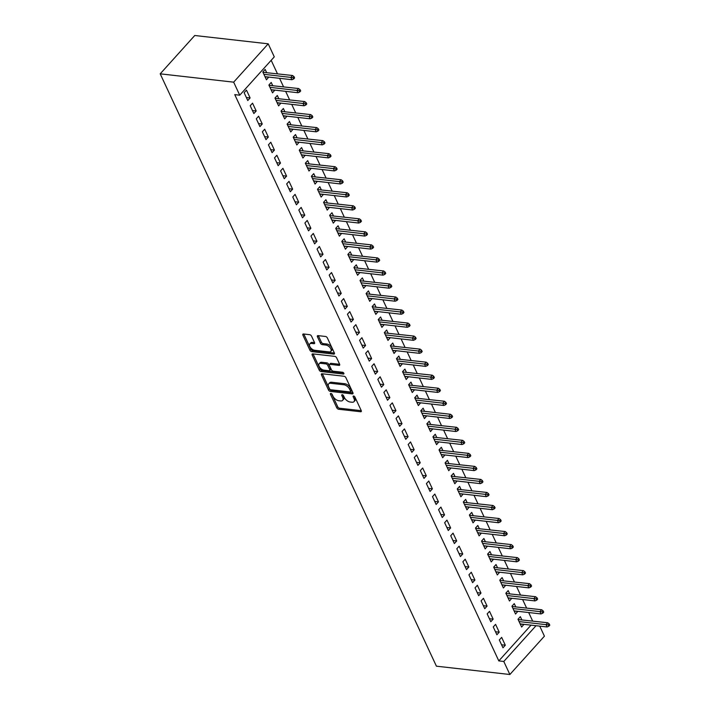 <?xml version="1.0" encoding="UTF-8"?>
<svg xmlns="http://www.w3.org/2000/svg" width="710" height="710" viewBox="0 0 710 710"><rect width="100%" height="100%" fill="white"/><g stroke="black" fill="none" stroke-linecap="round" stroke-linejoin="round"><path stroke-width="1.06" d="M330.904 393.446A1.145 0.63 -138 0 0 330.469 393.571A1.145 0.63 -138 0 0 330.461 394.245L336.797 407.833A1.642 0.905 -138 0 0 338.617 409.244L360.618 411.747A1.642 0.905 -138 0 0 361.239 411.56A1.642 0.905 -138 0 0 361.239 410.602L354.902 397.014A1.145 0.63 -138 0 0 353.633 396.02A1.145 0.63 -138 0 0 353.198 396.144A1.145 0.63 -138 0 0 353.189 396.819L354.015 398.576A5.245 2.884 -138 0 1 353.997 401.647A5.245 2.884 -138 0 1 352.009 402.224L350.181 402.02A5.245 2.884 -138 0 1 344.359 397.485L343.542 395.727A1.145 0.63 -138 0 0 342.264 394.733A1.145 0.63 -138 0 0 341.829 394.858A1.145 0.63 -138 0 0 341.829 395.532L342.646 397.289A5.245 2.884 -138 0 1 342.637 400.36A5.245 2.884 -138 0 1 340.649 400.937L338.812 400.733A5.245 2.884 -138 0 1 332.99 396.198L332.173 394.432A1.145 0.63 -138 0 0 330.904 393.446M311.512 336.096A1.642 0.905 -138 0 0 309.693 334.685L303.525 333.984A1.642 0.905 -138 0 0 302.895 334.161A1.642 0.905 -138 0 0 302.895 335.12L309.933 350.216A1.642 0.905 -138 0 0 311.752 351.627L333.744 354.121A1.642 0.905 -138 0 0 334.366 353.944A1.642 0.905 -138 0 0 334.374 352.985L327.337 337.889A1.642 0.905 -138 0 0 325.517 336.478L318.062 335.626A1.642 0.905 -138 0 0 317.441 335.812A1.642 0.905 -138 0 0 317.441 336.771L320.45 343.232A1.642 0.905 -138 0 0 322.269 344.643L325.961 345.069A4.384 2.414 -138 0 1 330.141 347.731A4.384 2.414 -138 0 1 330.816 351.423A4.384 2.414 -138 0 1 329.156 351.911L314.672 350.27A4.384 2.414 -138 0 1 310.501 347.598A4.384 2.414 -138 0 1 309.817 343.906A4.384 2.414 -138 0 1 311.486 343.427L313.9 343.693A1.642 0.905 -138 0 0 314.521 343.516A1.642 0.905 -138 0 0 314.521 342.557L311.512 336.096M239.731 95.193L233.661 82.165L268.211 43.825L274.282 56.862L239.731 95.193L234.753 94.625L498.81 660.903L503.789 661.471L536.023 625.705M233.661 82.165L160.203 73.831L436.41 666.175L509.869 674.5L503.789 661.471M322.065 373.753A1.642 0.905 -138 0 0 321.444 373.939A1.642 0.905 -138 0 0 321.444 374.898L328.481 389.985A1.642 0.905 -138 0 0 330.301 391.405L352.293 393.899A1.642 0.905 -138 0 0 352.914 393.722A1.642 0.905 -138 0 0 352.923 392.763L345.885 377.667A1.642 0.905 -138 0 0 344.066 376.256L322.065 373.753M319.207 370.105L312.169 355.009A1.642 0.905 -138 0 1 312.169 354.05A1.642 0.905 -138 0 1 312.791 353.873L334.792 356.367A1.642 0.905 -138 0 1 336.611 357.778L339.62 364.239A1.642 0.905 -138 0 1 339.62 365.197A1.642 0.905 -138 0 1 338.998 365.384L330.079 364.372A1.642 0.905 -138 0 0 329.458 364.549A1.642 0.905 -138 0 0 329.449 365.508L331.446 369.795A1.642 0.905 -138 0 0 333.265 371.215L342.557 372.262A1.145 0.63 -138 0 1 343.649 372.963A1.145 0.63 -138 0 1 343.826 373.93A1.145 0.63 -138 0 1 343.392 374.055L321.026 371.516A1.642 0.905 -138 0 1 319.207 370.105L320.139 369.067L313.101 353.97L312.169 355.009M268.211 43.825L194.753 35.5L160.203 73.831M253.861 113.564L256.195 110.982L252.547 103.163L250.213 105.746L253.861 113.564M272.693 85.599L271.22 82.44L268.886 85.031L272.533 92.85L274.797 90.108M266.01 139.63L268.344 137.039L264.697 129.22L262.363 131.811L266.01 139.63M284.843 111.656L283.37 108.497L281.036 111.088L284.683 118.907L286.955 116.174M278.16 165.687L280.494 163.096L276.847 155.277L274.513 157.868L278.16 165.687M297.002 137.713L295.529 134.554L293.195 137.145L296.833 144.964L299.105 142.231M290.31 191.744L292.644 189.153L289.005 181.343L286.671 183.925L290.31 191.744M309.152 163.779L307.678 160.62L305.344 163.211L308.992 171.021L311.255 168.288M302.469 217.81L304.803 215.219L301.155 207.4L298.821 209.991L302.469 217.81M321.302 189.836L319.828 186.677L317.494 189.268L321.142 197.087L323.405 194.354M314.619 243.867L316.953 241.276L313.305 233.457L310.971 236.048L314.619 243.867M333.452 215.893L331.978 212.734L329.644 215.325L333.292 223.144L335.555 220.411M326.769 269.924L329.103 267.333L325.455 259.514L323.121 262.105L326.769 269.924M345.601 241.95L344.137 238.8L341.794 241.382L345.442 249.201L347.714 246.468M338.918 295.981L341.253 293.399L337.605 285.58L335.271 288.171L338.918 295.981M357.76 268.016L356.287 264.857L353.953 267.448L357.591 275.267L359.863 272.533M351.068 322.047L353.402 319.456L349.764 311.637L347.43 314.228L351.068 322.047M369.91 294.073L368.437 290.914L366.103 293.505L369.75 301.324L372.013 298.59M363.227 348.104L365.561 345.513L361.914 337.694L359.579 340.285L363.227 348.104M382.06 320.13L380.587 316.98L378.252 319.562L381.9 327.381L384.163 324.647M375.377 374.161L377.711 371.578L374.063 363.76L371.729 366.342L375.377 374.161M394.21 346.196L392.736 343.036L390.402 345.628L394.05 353.447L396.322 350.704M387.527 400.227L389.861 397.635L386.213 389.817L383.879 392.408L387.527 400.227M406.368 372.253L404.895 369.094L402.561 371.685L406.2 379.504L408.472 376.77M399.677 426.284L402.011 423.692L398.372 415.874L396.038 418.465L399.677 426.284M418.518 398.31L417.045 395.15L414.711 397.742L418.359 405.561L420.622 402.827M411.836 452.341L414.17 449.749L410.522 441.939L408.188 444.522L411.836 452.341M430.668 424.376L429.195 421.216L426.861 423.808L430.508 431.618L432.772 428.884M423.985 478.407L426.32 475.815L422.672 467.997L420.338 470.588L423.985 478.407M442.818 450.433L441.345 447.273L439.011 449.865L442.658 457.684L444.921 454.95M436.135 504.464L438.469 501.872L434.822 494.053L432.488 496.645L436.135 504.464M454.968 476.49L453.495 473.33L451.161 475.922L454.808 483.741L457.08 481.007M448.285 530.521L450.619 527.929L446.972 520.11L444.637 522.702L448.285 530.521M467.127 502.556L465.653 499.396L463.319 501.979L466.958 509.798L469.23 507.064M460.435 556.578L462.769 553.995L459.13 546.176L456.796 548.768L460.435 556.578M479.277 528.613L477.803 525.453L475.469 528.045L479.117 535.864L481.38 533.13M472.594 582.644L474.928 580.052L471.28 572.233L468.946 574.825L472.594 582.644M491.426 554.67L489.953 551.51L487.619 554.102L491.267 561.921L493.53 559.187M484.744 608.701L487.078 606.109L483.43 598.29L481.096 600.882L484.744 608.701M503.576 580.727L502.103 577.576L499.769 580.159L503.417 587.978L505.689 585.244M496.893 634.758L499.228 632.175L495.58 624.356L493.246 626.948L496.893 634.758M515.735 606.793L514.262 603.633L511.928 606.225L515.566 614.043L517.838 611.31M498.81 660.903L531.044 625.146M532.651 621.046L528.684 612.535M526.58 608.017L522.604 599.506M520.501 594.989L516.534 586.478M514.422 581.96L510.454 573.449M508.351 568.932L504.375 560.412M502.272 555.903L498.305 547.383M496.201 542.875L492.225 534.355M490.122 529.837L486.155 521.326M484.042 516.809L480.075 508.298M477.972 503.78L473.996 495.269M471.893 490.752L467.925 482.241M465.813 477.723L461.846 469.203M459.743 464.695L455.776 456.175M453.663 451.658L449.696 443.146M447.593 438.629L443.617 430.118M441.514 425.601L437.546 417.089M435.434 412.572L431.467 404.061M429.364 399.544L425.388 391.033M423.284 386.515L419.317 377.995M417.214 373.487L413.238 364.967M411.134 360.449L407.167 351.938M405.055 347.421L401.088 338.91M398.984 334.392L395.008 325.881M392.905 321.364L388.938 312.853M386.835 308.335L382.859 299.815M380.755 295.307L376.788 286.787M374.676 282.278L370.709 273.758M368.605 269.241L364.629 260.73M362.526 256.212L358.559 247.701M356.455 243.184L352.48 234.673M350.376 230.155L346.409 221.644M344.297 217.127L340.33 208.607M338.226 204.098L334.25 195.578M332.147 191.061L328.18 182.55M326.067 178.032L322.1 169.521M319.997 165.004L316.021 156.493M313.918 151.976L309.95 143.464M307.847 138.947L303.871 130.427M301.768 125.918L297.801 117.398M295.688 112.89L291.721 104.37M289.618 99.853L285.642 91.341M283.538 86.824L279.571 78.313M277.468 73.796L271.176 60.306M521.806 619.821L520.332 616.662L517.998 619.253L521.646 627.072L523.909 624.338M502.973 647.795L505.307 645.204L501.659 637.385L499.325 639.976L502.973 647.795M509.656 593.764L508.183 590.605L505.848 593.196L509.496 601.006L511.759 598.273M490.814 621.729L493.157 619.138L489.509 611.328L487.175 613.91L490.814 621.729M497.506 567.698L496.033 564.539L493.698 567.13L497.337 574.949L499.609 572.216M478.664 595.672L480.998 593.081L477.36 585.262L475.017 587.853L478.664 595.672M485.347 541.641L483.883 538.482L481.549 541.073L485.187 548.892L487.459 546.159M466.514 569.615L468.848 567.024L465.201 559.205L462.867 561.796L466.514 569.615M473.197 515.584L471.724 512.425L469.39 515.016L473.037 522.835L475.309 520.093M454.364 543.549L456.699 540.958L453.051 533.148L450.717 535.731L454.364 543.549M461.047 489.518L459.574 486.359L457.24 488.95L460.888 496.769L463.151 494.036M442.215 517.492L444.549 514.901L440.901 507.082L438.567 509.673L442.215 517.492M448.897 463.461L447.424 460.302L445.09 462.893L448.738 470.712L451.001 467.979M430.056 491.435L432.39 488.844L428.751 481.025L426.417 483.616L430.056 491.435M436.748 437.404L435.274 434.245L432.94 436.836L436.579 444.655L438.851 441.922M417.906 465.37L420.24 462.787L416.592 454.968L414.258 457.559L417.906 465.37M424.589 411.339L423.116 408.188L420.781 410.77L424.429 418.589L426.701 415.856M405.756 439.312L408.09 436.721L404.443 428.902L402.108 431.494L405.756 439.312M412.439 385.281L410.966 382.122L408.632 384.714L412.279 392.532L414.542 389.799M393.606 413.255L395.94 410.664L392.293 402.845L389.959 405.437L393.606 413.255M400.289 359.224L398.816 356.065L396.482 358.656L400.129 366.475L402.392 363.742M381.447 387.198L383.79 384.607L380.143 376.788L377.809 379.38L381.447 387.198M388.139 333.167L386.666 330.008L384.332 332.599L387.98 340.409L390.243 337.676M369.298 361.133L371.632 358.541L367.993 350.722L365.659 353.314L369.298 361.133M375.98 307.102L374.516 303.942L372.182 306.534L375.821 314.352L378.093 311.619M357.148 335.076L359.482 332.484L355.834 324.665L353.5 327.257L357.148 335.076M363.831 281.045L362.357 277.885L360.023 280.477L363.671 288.295L365.943 285.562M344.998 309.019L347.332 306.427L343.684 298.608L341.35 301.2L344.998 309.019M351.681 254.988L350.207 251.828L347.873 254.42L351.521 262.238L353.784 259.496M332.848 282.953L335.182 280.361L331.534 272.551L329.2 275.134L332.848 282.953M339.531 228.922L338.058 225.762L335.723 228.354L339.371 236.173L341.634 233.439M320.689 256.896L323.023 254.304L319.385 246.485L317.05 249.077L320.689 256.896M327.381 202.865L325.908 199.705L323.574 202.297L327.212 210.116L329.484 207.382M308.539 230.839L310.873 228.247L307.226 220.428L304.892 223.02L308.539 230.839M315.222 176.808L313.749 173.648L311.415 176.24L315.062 184.059L317.334 181.325M296.389 204.773L298.724 202.19L295.076 194.371L292.742 196.963L296.389 204.773M303.072 150.742L301.599 147.591L299.265 150.174L302.913 157.993L305.176 155.259M284.24 178.716L286.574 176.124L282.926 168.305L280.592 170.897L284.24 178.716M290.923 124.685L289.449 121.525L287.115 124.117L290.763 131.936L293.026 129.202M272.09 152.659L274.424 150.067L270.776 142.249L268.442 144.84L272.09 152.659M278.773 98.628L277.299 95.468L274.965 98.06L278.613 105.879L280.876 103.145M259.931 126.602L262.265 124.01L258.626 116.191L256.292 118.783L259.931 126.602M266.623 72.571L265.149 69.411L262.815 72.003L266.454 79.813L268.726 77.079M247.781 100.536L250.115 97.944L246.468 90.126L244.133 92.717L247.781 100.536M539.742 626.131L544.419 636.169L509.869 674.5M523.98 624.481L520.244 624.054M505.307 645.204L501.562 644.778M517.901 611.452L514.164 611.026M499.228 632.175L495.491 631.749M511.83 598.423L508.085 597.997M493.157 619.138L489.412 618.721M505.751 585.386L502.014 584.969M487.078 606.109L483.332 605.683M499.68 572.358L495.935 571.941M480.998 593.081L477.262 592.655M493.601 559.329L489.865 558.903M474.928 580.052L471.183 579.626M487.522 546.301L483.785 545.875M468.848 567.024L465.112 566.598M481.451 533.272L477.706 532.846M462.769 553.995L459.033 553.569M475.372 520.244L471.635 519.818M456.699 540.958L452.953 540.541M469.292 507.215L465.556 506.789M450.619 527.929L446.883 527.512M463.222 494.178L459.476 493.761M444.549 514.901L440.803 514.475M457.142 481.149L453.406 480.723M438.469 501.872L434.733 501.446M451.072 468.121L447.327 467.695M432.39 488.844L428.654 488.418M444.992 455.092L441.256 454.666M426.32 475.815L422.574 475.389M438.913 442.064L435.177 441.638M420.24 462.787L416.504 462.361M432.843 429.035L429.097 428.609M414.17 449.749L410.424 449.332M426.763 415.998L423.027 415.581M408.09 436.721L404.354 436.304M420.693 402.969L416.947 402.552M402.011 423.692L398.274 423.267M414.613 389.941L410.877 389.515M395.94 410.664L392.195 410.238M408.534 376.912L404.798 376.486M389.861 397.635L386.125 397.209M402.464 363.884L398.718 363.458M383.79 384.607L380.045 384.181M396.384 350.855L392.648 350.429M377.711 371.578L373.975 371.152M390.314 337.827L386.568 337.401M371.632 358.541L367.895 358.124M384.234 324.789L380.498 324.372M365.561 345.513L361.816 345.087M378.155 311.761L374.418 311.335M359.482 332.484L355.745 332.058M372.084 298.733L368.339 298.306M353.402 319.456L349.666 319.03M366.005 285.704L362.269 285.278M347.332 306.427L343.587 306.001M359.926 272.675L356.189 272.249M341.253 293.399L337.516 292.973M353.855 259.647L350.11 259.221M335.182 280.361L331.437 279.944M347.776 246.618L344.039 246.192M329.103 267.333L325.366 266.916M341.705 233.581L337.96 233.164M323.023 254.304L319.287 253.878M335.626 220.553L331.889 220.127M316.953 241.276L313.208 240.85M329.546 207.524L325.81 207.098M310.873 228.247L307.137 227.821M323.476 194.496L319.731 194.07M304.803 215.219L301.058 214.793M317.397 181.467L313.66 181.041M298.724 202.19L294.987 201.764M311.326 168.439L307.581 168.013M292.644 189.153L288.908 188.736M305.247 155.401L301.51 154.984M286.574 176.124L282.829 175.698M299.167 142.373L295.431 141.956M280.494 163.096L276.758 162.67M293.097 129.344L289.352 128.918M274.424 150.067L270.679 149.641M287.017 116.316L283.281 115.89M268.344 137.039L264.608 136.613M280.947 103.287L277.202 102.861M262.265 124.01L258.529 123.584M274.868 90.259L271.131 89.833M256.195 110.982L252.449 110.556M268.788 77.23L265.052 76.804M250.115 97.944L246.379 97.527M342.637 400.36L343.569 399.322A5.245 2.884 -138 0 0 343.587 396.251L342.646 397.289M343.045 395.106L343.587 396.251M353.997 401.647L354.938 400.609A5.245 2.884 -138 0 0 354.947 397.538L354.015 398.576M354.414 396.393L354.947 397.538M331.685 393.819L337.738 406.794A1.642 0.905 -138 0 0 339.549 408.214L361.275 410.673M322.349 373.788A1.642 0.905 -138 0 0 322.375 373.859L329.413 388.956A1.642 0.905 -138 0 0 331.233 390.367L352.95 392.834M329.538 388.778A1.145 0.63 -138 0 0 330.807 389.772L350.119 391.955A1.145 0.63 -138 0 0 350.554 391.831A1.145 0.63 -138 0 0 350.554 391.157L349.693 389.302A5.245 2.884 -138 0 0 343.871 384.767L330.674 383.276A5.245 2.884 -138 0 0 328.686 383.853A5.245 2.884 -138 0 0 328.668 386.923L329.538 388.778M351.051 390.926A1.145 0.63 -138 0 0 351.486 390.793A1.145 0.63 -138 0 0 351.486 390.127L350.554 391.157M328.686 383.853L329.617 382.814A5.245 2.884 -138 0 1 331.605 382.237L344.803 383.737A5.245 2.884 -138 0 1 350.625 388.272L351.486 390.127M339.655 364.31L331.011 363.334A1.642 0.905 -138 0 0 330.39 363.511L329.458 364.549M343.631 372.936L321.958 370.487L321.026 371.516M320.822 363.316A4.384 2.414 -138 0 0 319.154 363.804A4.384 2.414 -138 0 0 319.837 367.496A4.384 2.414 -138 0 0 324.008 370.158L329.112 370.735A1.642 0.905 -138 0 0 329.733 370.558A1.642 0.905 -138 0 0 329.733 369.599L327.736 365.313A1.642 0.905 -138 0 0 325.917 363.902L320.822 363.316L321.754 362.286A4.384 2.414 -138 0 0 320.086 362.766L319.154 363.804M329.733 370.558L330.665 369.519A1.642 0.905 -138 0 0 330.674 368.561L329.733 369.599M321.754 362.286L326.857 362.863A1.642 0.905 -138 0 1 328.677 364.274L330.674 368.561M320.139 369.067A1.642 0.905 -138 0 0 321.958 370.487M309.817 343.906L310.758 342.877A4.384 2.414 -138 0 1 312.418 342.389L314.557 342.628M330.816 351.423L331.756 350.385A4.384 2.414 -138 0 0 331.073 346.702A4.384 2.414 -138 0 0 326.902 344.03L325.961 345.069M318.337 335.661A1.642 0.905 -138 0 0 318.373 335.732L321.381 342.193A1.642 0.905 -138 0 0 323.201 343.613L326.902 344.03M303.8 334.011A1.642 0.905 -138 0 0 303.827 334.082L310.865 349.178A1.642 0.905 -138 0 0 312.684 350.598L334.41 353.056M548.865 626.211L549.797 625.182L549.194 623.877L548.253 624.915L548.865 626.211L547.117 626.966L546.025 624.622L547.703 622.759L518.14 619.546M548.253 624.915L519.081 621.569M547.117 626.966L520.173 623.913M547.703 622.759L549.194 623.877M542.786 613.183L543.718 612.144L543.115 610.848L542.183 611.878L542.786 613.183L541.038 613.937L539.946 611.594L541.623 609.73L512.061 606.517M542.183 611.878L513.002 608.532M541.038 613.937L514.093 610.884M541.623 609.73L543.115 610.848M536.716 600.154L537.647 599.116L537.035 597.811L536.103 598.849L536.716 600.154L534.967 600.909L533.867 598.566L535.553 596.693L505.99 593.489M536.103 598.849L506.931 595.504M534.967 600.909L508.023 597.856M535.553 596.693L537.035 597.811M530.636 587.126L531.568 586.087L530.965 584.783L530.033 585.821L530.636 587.126L528.888 587.88L527.796 585.528L529.474 583.664L499.911 580.46M530.033 585.821L500.852 582.475M528.888 587.88L501.943 584.818M529.474 583.664L530.965 584.783M524.557 574.097L525.498 573.059L524.885 571.754L523.953 572.792L524.557 574.097L522.808 574.843L521.717 572.5L523.403 570.636L493.832 567.432M523.953 572.792L494.772 569.447M522.808 574.843L495.873 571.79M523.403 570.636L524.885 571.754M518.486 561.069L519.418 560.03L518.815 558.726L517.874 559.764L518.486 561.069L516.738 561.814L515.646 559.471L517.324 557.607L487.761 554.403M517.874 559.764L488.702 556.418M516.738 561.814L489.793 558.761M517.324 557.607L518.815 558.726M512.407 548.031L513.339 547.002L512.735 545.697L511.803 546.735L512.407 548.031L510.659 548.786L509.567 546.443L511.244 544.579L481.682 541.375M511.803 546.735L482.622 543.39M510.659 548.786L483.714 545.733M511.244 544.579L512.735 545.697M506.336 535.003L507.268 533.973L506.656 532.669L505.724 533.698L506.336 535.003L504.588 535.757L503.488 533.414L505.174 531.55L475.611 528.338M505.724 533.698L476.543 530.361M504.588 535.757L477.644 532.704M505.174 531.55L506.656 532.669M500.257 521.974L501.189 520.936L500.585 519.64L499.654 520.67L500.257 521.974L498.509 522.729L497.417 520.386L499.094 518.513L469.532 515.309M499.654 520.67L470.473 517.324M498.509 522.729L471.564 519.676M499.094 518.513L500.585 519.64M494.178 508.946L495.118 507.907L494.506 506.603L493.574 507.641L494.178 508.946L492.429 509.7L491.338 507.348L493.015 505.484L463.453 502.281M493.574 507.641L464.393 504.295M492.429 509.7L465.485 506.647M493.015 505.484L494.506 506.603M488.107 495.917L489.039 494.879L488.436 493.574L487.495 494.613L488.107 495.917L486.359 496.672L485.258 494.32L486.945 492.456L457.382 489.252M487.495 494.613L458.323 491.267M486.359 496.672L459.414 493.61M486.945 492.456L488.436 493.574M482.028 482.889L482.96 481.85L482.356 480.546L481.424 481.584L482.028 482.889L480.279 483.634L479.188 481.291L480.865 479.428L451.303 476.224M481.424 481.584L452.243 478.238M480.279 483.634L453.335 480.581M480.865 479.428L482.356 480.546M475.957 469.86L476.889 468.822L476.277 467.517L475.345 468.556L475.957 469.86L474.2 470.606L473.108 468.263L474.795 466.399L445.223 463.195M475.345 468.556L446.164 465.21M474.2 470.606L447.264 467.553M474.795 466.399L476.277 467.517M469.878 456.823L470.81 455.793L470.206 454.489L469.266 455.527L469.878 456.823L468.13 457.577L467.038 455.234L468.715 453.37L439.153 450.158M469.266 455.527L440.093 452.181M468.13 457.577L441.185 454.524M468.715 453.37L470.206 454.489M463.799 443.794L464.739 442.765L464.127 441.46L463.195 442.49L463.799 443.794L462.05 444.549L460.959 442.206L462.636 440.342L433.073 437.129M463.195 442.49L434.014 439.153M462.05 444.549L435.106 441.496M462.636 440.342L464.127 441.46M457.728 430.766L458.66 429.727L458.048 428.432L457.116 429.461L457.728 430.766L455.98 431.52L454.879 429.177L456.566 427.305L427.003 424.101M457.116 429.461L427.944 426.115M455.98 431.52L429.035 428.467M456.566 427.305L458.048 428.432M451.649 417.737L452.581 416.699L451.977 415.394L451.045 416.433L451.649 417.737L449.9 418.492L448.809 416.14L450.486 414.276L421.128 410.948M451.045 416.433L421.864 413.087M449.9 418.492L422.956 415.43M450.486 414.276L451.977 415.394M445.578 404.709L446.51 403.67L445.898 402.366L444.966 403.404L445.578 404.709L443.821 405.463L442.729 403.111L444.416 401.248L414.844 398.044M444.966 403.404L415.785 400.058M443.821 405.463L416.885 402.401M444.416 401.248L445.898 402.366M439.499 391.68L440.431 390.642L439.827 389.337L438.886 390.376L439.499 391.68L437.75 392.426L436.659 390.083L438.336 388.219L408.774 385.015M438.886 390.376L409.714 387.03M437.75 392.426L410.806 389.373M438.336 388.219L439.827 389.337M433.419 378.643L434.36 377.613L433.748 376.309L432.816 377.347L433.419 378.643L431.671 379.397L430.579 377.054L432.257 375.191L402.694 371.987M432.816 377.347L403.635 374.001M431.671 379.397L404.727 376.344M432.257 375.191L433.748 376.309M427.349 365.614L428.281 364.585L427.668 363.28L426.737 364.319L427.349 365.614L425.601 366.369L424.5 364.026L426.186 362.162L396.624 358.949M426.737 364.319L397.564 360.973M425.601 366.369L398.656 363.316M426.186 362.162L427.668 363.28M421.27 352.586L422.202 351.548L421.598 350.252L420.666 351.281L421.27 352.586L419.521 353.34L418.43 350.997L420.107 349.134L390.544 345.921M420.666 351.281L391.485 347.935M419.521 353.34L392.577 350.287M420.107 349.134L421.598 350.252M415.19 339.558L416.131 338.519L415.519 337.214L414.587 338.253L415.19 339.558L413.442 340.312L412.35 337.969L414.036 336.096L384.465 332.892M414.587 338.253L385.406 334.907M413.442 340.312L386.506 337.259M414.036 336.096L415.519 337.214M409.12 326.529L410.052 325.491L409.448 324.186L408.507 325.224L409.12 326.529L407.371 327.283L406.28 324.931L407.957 323.068L378.394 319.864M408.507 325.224L379.335 321.878M407.371 327.283L380.427 324.221M407.957 323.068L409.448 324.186M403.04 313.5L403.972 312.462L403.369 311.158L402.437 312.196L403.04 313.5L401.292 314.246L400.2 311.903L401.878 310.039L372.315 306.835M402.437 312.196L373.256 308.85M401.292 314.246L374.347 311.193M401.878 310.039L403.369 311.158M396.97 300.472L397.902 299.434L397.289 298.129L396.358 299.167L396.97 300.472L395.221 301.217L394.121 298.874L395.807 297.011L366.245 293.807M396.358 299.167L367.185 295.821M395.221 301.217L368.277 298.164M395.807 297.011L397.289 298.129M390.89 287.435L391.822 286.405L391.219 285.101L390.287 286.139L390.89 287.435L389.142 288.189L388.05 285.846L389.728 283.982L360.165 280.769M390.287 286.139L361.106 282.793M389.142 288.189L362.198 285.136M389.728 283.982L391.219 285.101M384.811 274.406L385.752 273.377L385.139 272.072L384.208 273.101L384.811 274.406L383.063 275.161L381.971 272.817L383.648 270.954L354.086 267.741M384.208 273.101L355.027 269.764M383.063 275.161L356.127 272.108M383.648 270.954L385.139 272.072M378.741 261.378L379.673 260.339L379.069 259.043L378.128 260.073L378.741 261.378L376.992 262.132L375.901 259.789L377.578 257.916L348.015 254.712M378.128 260.073L348.956 256.727M376.992 262.132L350.048 259.079M377.578 257.916L379.069 259.043M372.661 248.349L373.593 247.311L372.99 246.006L372.058 247.044L372.661 248.349L370.913 249.103L369.821 246.752L371.499 244.888L341.936 241.684M372.058 247.044L342.877 243.699M370.913 249.103L343.968 246.05M371.499 244.888L372.99 246.006M366.591 235.321L367.523 234.282L366.91 232.978L365.978 234.016L366.591 235.321L364.842 236.075L363.742 233.723L365.428 231.859L335.865 228.655M365.978 234.016L336.797 230.67M364.842 236.075L337.898 233.013M365.428 231.859L366.91 232.978M360.511 222.292L361.443 221.254L360.84 219.949L359.908 220.987L360.511 222.292L358.763 223.038L357.671 220.695L359.349 218.831L329.786 215.627M359.908 220.987L330.727 217.642M358.763 223.038L331.818 219.985M359.349 218.831L360.84 219.949M354.432 209.264L355.373 208.225L354.76 206.921L353.828 207.959L354.432 209.264L352.684 210.009L351.592 207.666L353.269 205.802L323.707 202.599M353.828 207.959L324.647 204.613M352.684 210.009L325.739 206.956M353.269 205.802L354.76 206.921M348.361 196.226L349.293 195.197L348.69 193.892L347.749 194.93L348.361 196.226L346.613 196.981L345.513 194.638L347.199 192.774L317.636 189.561M347.749 194.93L318.577 191.585M346.613 196.981L319.669 193.928M347.199 192.774L348.69 193.892M342.282 183.198L343.214 182.159L342.611 180.864L341.679 181.893L342.282 183.198L340.534 183.952L339.442 181.609L341.12 179.745L311.557 176.533M341.679 181.893L312.498 178.547M340.534 183.952L313.589 180.899M341.12 179.745L342.611 180.864M336.212 170.169L337.143 169.131L336.531 167.835L335.599 168.865L336.212 170.169L334.454 170.924L333.363 168.581L335.049 166.708L305.477 163.504M335.599 168.865L306.418 165.519M334.454 170.924L307.519 167.871M335.049 166.708L336.531 167.835M330.132 157.141L331.064 156.102L330.461 154.798L329.52 155.836L330.132 157.141L328.384 157.895L327.292 155.543L328.97 153.679L299.407 150.476M329.52 155.836L300.348 152.49M328.384 157.895L301.439 154.833M328.97 153.679L330.461 154.798M324.053 144.112L324.994 143.074L324.381 141.769L323.449 142.808L324.053 144.112L322.305 144.867L321.213 142.515L322.89 140.651L293.328 137.447M323.449 142.808L294.268 139.462M322.305 144.867L295.36 141.805M322.89 140.651L324.381 141.769M317.982 131.084L318.914 130.045L318.302 128.741L317.37 129.779L317.982 131.084L316.234 131.829L315.133 129.486L316.82 127.623L287.257 124.419M317.37 129.779L288.198 126.433M316.234 131.829L289.289 128.776M316.82 127.623L318.302 128.741M311.903 118.046L312.835 117.017L312.231 115.712L311.299 116.751L311.903 118.046L310.155 118.801L309.063 116.458L310.74 114.594L281.178 111.39M311.299 116.751L282.118 113.405M310.155 118.801L283.21 115.748M310.74 114.594L312.231 115.712M305.824 105.018L306.764 103.988L306.152 102.684L305.22 103.722L305.824 105.018L304.075 105.772L302.984 103.429L304.67 101.565L275.098 98.353M305.22 103.722L276.039 100.376M304.075 105.772L277.14 102.719M304.67 101.565L306.152 102.684M299.753 91.989L300.685 90.951L300.082 89.655L299.141 90.685L299.753 91.989L298.005 92.744L296.913 90.401L298.59 88.537L269.028 85.324M299.141 90.685L269.969 87.339M298.005 92.744L271.06 89.691M298.59 88.537L300.082 89.655M293.674 78.961L294.606 77.922L294.002 76.618L293.07 77.656L293.674 78.961L291.925 79.715L290.834 77.363L292.511 75.5L262.948 72.296M293.07 77.656L263.889 74.31M291.925 79.715L264.981 76.662M292.511 75.5L294.002 76.618M331.135 393.5L330.461 394.245M353.864 396.073L353.189 396.819M342.495 394.787L341.829 395.532M361.355 410.921L360.618 411.747M339.549 408.214L338.617 409.244M337.738 406.794L336.797 407.833M353.03 393.083L352.293 393.899M331.233 390.367L330.301 391.405M329.413 388.956L328.481 389.985M322.375 373.859L321.444 374.898M350.625 388.272L349.693 389.302M344.803 383.737L343.871 384.767M331.605 382.237L330.674 383.276M339.735 364.558L338.998 365.384M331.011 363.334L330.079 364.372M343.906 373.478L343.392 374.055M328.677 364.274L327.736 365.313M326.857 362.863L325.917 363.902M314.636 342.877L313.9 343.693M312.418 342.389L311.486 343.427M323.201 343.613L322.269 344.643M321.381 342.193L320.45 343.232M318.373 335.732L317.441 336.771M334.49 353.305L333.744 354.121M312.684 350.598L311.752 351.627M310.865 349.178L309.933 350.216M303.827 334.082L302.895 335.12M351.486 390.793L350.554 391.831"/></g></svg>
